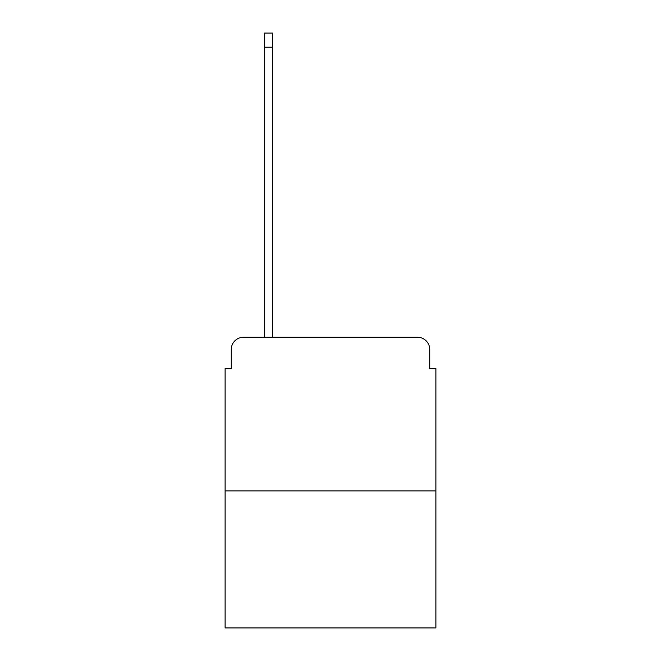 <?xml version="1.0" encoding="UTF-8"?>
<svg xmlns="http://www.w3.org/2000/svg" width="661" height="661" viewBox="0 0 661 661"><rect width="100%" height="100%" fill="white"/><g stroke="black" fill="none" stroke-linecap="round" stroke-linejoin="round"><path stroke-width="0.99" d="M231.251 349.553L231.251 368.607L231.251 349.553A12.295 12.295 0 0 1 243.537 337.259L264.433 337.259L264.433 33.05L272.423 33.05L272.423 47.187L264.433 47.187M435.896 490.9L225.104 490.9L225.104 627.95L435.896 627.95L435.896 368.607L429.749 368.607L429.749 349.553A12.295 12.295 0 0 0 417.463 337.259L243.537 337.259M225.104 490.9L225.104 368.607L231.251 368.607M272.423 47.187L272.423 337.259L417.463 337.259M429.749 368.607L429.749 349.553"/></g></svg>

